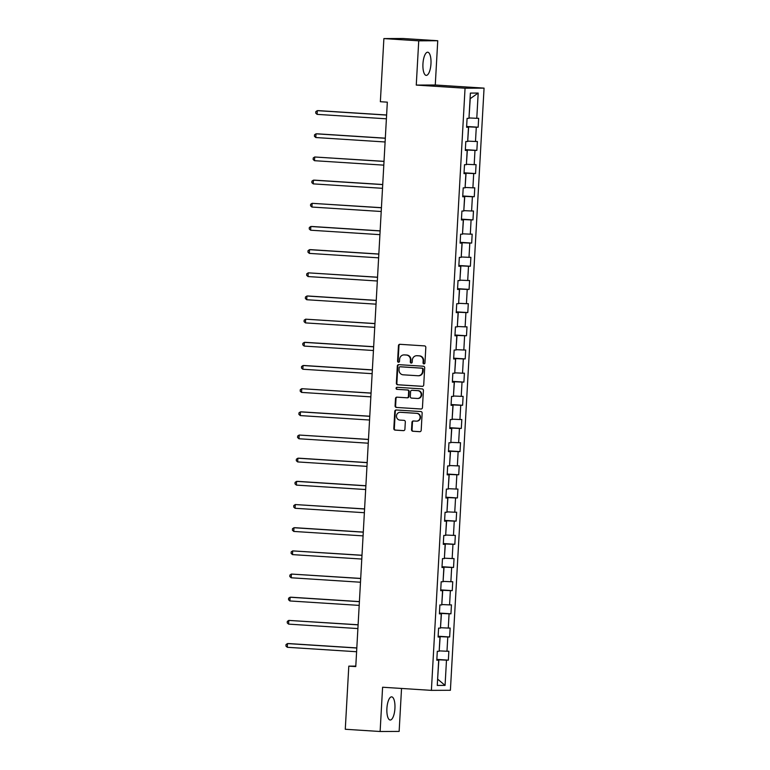 <?xml version="1.0" encoding="UTF-8"?>
<svg xmlns="http://www.w3.org/2000/svg" width="770" height="770" viewBox="0 0 770 770"><rect width="100%" height="100%" fill="white"/><g stroke="black" fill="none" stroke-linecap="round" stroke-linejoin="round"><path stroke-width="1.16" d="M423.943 363.883A1.02 0.963 -90.3 0 0 424.953 362.93L425.82 347.434A1.463 1.367 -90.3 0 0 424.53 345.894L399.909 344.306A1.463 1.367 -90.3 0 0 398.456 345.682L397.589 361.168A1.02 0.963 -90.3 0 0 398.552 362.256A1.02 0.963 -90.3 0 0 399.505 361.294L399.62 359.292A4.678 4.389 -90.3 0 1 404.26 354.903L406.31 355.037A4.678 4.389 -90.3 0 1 410.429 359.985L410.314 361.987A1.02 0.963 -90.3 0 0 411.276 363.074A1.02 0.963 -90.3 0 0 412.229 362.112L412.345 360.1A4.678 4.389 -90.3 0 1 416.984 355.721L419.034 355.856A4.678 4.389 -90.3 0 1 423.154 360.793L423.038 362.805A1.02 0.963 -90.3 0 0 423.943 363.883M394.923 708.41A11.608 4.004 93.7 0 0 391.661 696.85A11.608 4.004 93.7 0 0 386.906 708.448A11.608 4.004 93.7 0 0 390.178 720.017A11.608 4.004 93.7 0 0 394.923 708.41M430.969 63.785A11.608 4.004 93.7 0 0 427.697 52.216A11.608 4.004 93.7 0 0 422.951 63.823A11.608 4.004 93.7 0 0 426.214 75.383A11.608 4.004 93.7 0 0 430.969 63.785M411.536 429.699A1.463 1.367 -90.3 0 0 412.826 431.248L419.737 431.691A1.463 1.367 -90.3 0 0 421.19 430.315L422.153 413.115A1.463 1.367 -90.3 0 0 420.863 411.565L396.232 409.986A1.463 1.367 -90.3 0 0 394.779 411.363L393.817 428.563A1.463 1.367 -90.3 0 0 395.106 430.112L403.451 430.642A1.463 1.367 -90.3 0 0 404.905 429.275L405.318 421.912A1.463 1.367 -90.3 0 0 404.029 420.362L399.89 420.102A3.908 3.667 -90.3 0 1 400.092 412.297A3.908 3.667 -90.3 0 1 400.323 412.297L416.541 413.336A3.908 3.667 -90.3 0 1 416.339 421.151A3.908 3.667 -90.3 0 1 416.108 421.142L413.403 420.969A1.463 1.367 -90.3 0 0 411.95 422.335L411.536 429.699L412.056 429.699A1.463 1.367 -90.3 0 0 413.346 431.248L420.035 431.672M382.594 687.235L380.12 731.5L345.278 729.267L348.8 666.137L355.769 666.589L387.329 102.16L380.361 101.717L383.883 38.587L418.736 40.829L416.262 85.085L465.051 88.213L431.392 690.363L382.594 687.235M422.268 386.347A1.463 1.367 -90.3 0 0 423.721 384.981L424.684 367.771A1.463 1.367 -90.3 0 0 423.394 366.231L398.764 364.653A1.463 1.367 -90.3 0 0 397.32 366.019L396.358 383.219A1.463 1.367 -90.3 0 0 397.647 384.769L422.451 386.347M423.413 390.448L422.451 407.648A1.463 1.367 -90.3 0 1 421.007 409.014L396.377 407.436A1.463 1.367 -90.3 0 1 395.087 405.896L395.501 398.533A1.463 1.367 -90.3 0 1 396.954 397.156L406.935 397.801A1.463 1.367 -90.3 0 0 408.389 396.435L408.658 391.545A1.463 1.367 -90.3 0 0 407.378 390.005L396.974 389.331A1.02 0.963 -90.3 0 1 396.069 388.282A1.02 0.963 -90.3 0 1 397.089 387.291L422.133 388.898A1.463 1.367 -90.3 0 1 423.413 390.448M465.051 88.213L484.061 88.127L450.402 690.276L431.392 690.363M436.84 659.399L448.361 660.14L448.862 651.228L446.985 651.237L447.784 636.982L449.651 636.973L450.152 628.06L448.275 628.07L449.074 613.806L450.95 613.796L451.451 604.883L449.574 604.893L450.373 590.638L452.25 590.629L452.741 581.716L450.874 581.725L451.663 567.461L453.54 567.461L454.04 558.548L452.163 558.558L452.962 544.294L454.839 544.284L455.339 535.371L453.463 535.381L454.262 521.126L456.129 521.117L456.629 512.204L454.752 512.214L455.551 497.949L457.428 497.94L457.929 489.037L456.052 489.037L456.851 474.782L458.728 474.772L459.218 465.86L457.351 465.869L458.14 451.615L460.017 451.605L460.518 442.692L458.641 442.702L459.44 428.438L461.317 428.428L461.817 419.515L459.94 419.525L460.739 405.27L462.606 405.261L463.107 396.348L461.23 396.358L462.029 382.093L463.906 382.093L464.406 373.181L462.529 373.19L463.328 358.926L465.205 358.916L465.696 350.003L463.829 350.013L464.618 335.758L466.495 335.749L466.995 326.836L465.119 326.846L465.917 312.582L467.794 312.572L468.295 303.659L466.418 303.669L467.217 289.414L469.084 289.405L469.584 280.492L467.708 280.501L468.507 266.247L470.383 266.237L470.884 257.324L469.007 257.334L469.806 243.07L471.683 243.06L472.174 234.147L470.306 234.157L471.096 219.902L472.972 219.893L473.473 210.98L471.596 210.99L472.395 196.725L474.272 196.716L474.772 187.813L472.896 187.813L473.694 173.558L475.562 173.548L476.062 164.636L474.185 164.645L474.984 150.391L476.861 150.381L477.361 141.468L475.485 141.478L476.284 127.214L478.16 127.204L478.651 118.291L476.774 118.301L478.189 93.055L470.383 93.093L468.969 118.339L467.092 118.349L466.591 127.262L468.468 127.252L466.61 127.06M448.361 660.14L446.485 660.15L445.07 685.396L437.264 685.435L438.679 660.188L436.802 660.198L437.302 651.285L439.169 651.276L439.968 637.011L438.092 637.021L438.592 628.118L440.469 628.108L441.268 613.844L439.391 613.854L439.891 604.941L441.768 604.931L442.558 590.677L440.69 590.686L441.181 581.774L443.058 581.764L443.857 567.5L441.98 567.509L442.481 558.596L444.357 558.587L445.156 544.332L443.279 544.342L443.78 535.429L445.647 535.419L446.446 521.165L444.569 521.175L445.07 512.262L446.947 512.252L447.745 497.988L445.869 497.998L446.369 489.085L448.246 489.075L449.035 474.82L447.168 474.83L447.659 465.917L449.536 465.908L450.334 451.644L448.458 451.653L448.958 442.74L450.835 442.74L451.634 428.476L449.757 428.486L450.257 419.573L452.125 419.563L452.924 405.309L451.047 405.318L451.547 396.406L453.424 396.396L454.223 382.132L452.346 382.141L452.847 373.229L454.724 373.219L455.513 358.964L453.646 358.974L454.136 350.061L456.013 350.052L456.812 335.797L454.935 335.797L455.436 326.894L457.313 326.884L458.111 312.62L456.235 312.63L456.726 303.717L458.602 303.707L459.401 289.453L457.524 289.462L458.025 280.55L459.902 280.54L460.701 266.276L458.824 266.285L459.324 257.373L461.201 257.373L461.99 243.108L460.114 243.118L460.614 234.205L462.491 234.196L463.29 219.941L461.413 219.951L461.913 211.038L463.79 211.028L464.589 196.764L462.712 196.774L463.203 187.861L465.08 187.851L465.879 173.597L464.002 173.606L464.503 164.693L466.379 164.684L467.178 150.429L465.301 150.429L465.802 141.526L467.669 141.516L468.468 127.252M438.12 636.501L440.151 636.626L439.198 650.881M439.352 650.891L446.985 651.237M440.151 636.626L447.784 636.982M439.968 637.011L438.111 636.819M439.42 613.334L441.441 613.459L440.488 627.714M440.652 627.723L448.275 628.07M441.441 613.459L449.074 613.806M441.268 613.844L439.4 613.651M440.719 590.157L442.74 590.292L441.788 604.537M441.942 604.546L449.574 604.893M442.74 590.292L450.373 590.638M442.558 590.677L440.7 590.484M442.009 566.99L444.04 567.115L443.077 581.369M443.241 581.379L450.874 581.725M444.04 567.115L451.663 567.461M443.857 567.5L441.99 567.307M443.308 543.812L445.329 543.947L444.377 558.192M444.531 558.202L452.163 558.558M445.329 543.947L452.962 544.294M445.156 544.332L443.289 544.14M444.598 520.645L446.629 520.78L445.676 535.025M445.83 535.034L453.463 535.381M446.629 520.78L454.262 521.126M446.446 521.165L444.588 520.963M445.897 497.478L447.919 497.603L446.966 511.857M447.129 511.867L454.752 512.214M447.919 497.603L455.551 497.949M447.745 497.988L445.878 497.795M447.197 474.301L449.218 474.436L448.265 488.681M448.419 488.69L456.052 489.037M449.218 474.436L456.851 474.782M449.035 474.82L447.178 474.628M448.486 451.133L450.517 451.258L449.555 465.513M449.719 465.523L457.351 465.869M450.517 451.258L458.14 451.615M450.334 451.644L448.467 451.451M449.786 427.966L451.807 428.091L450.854 442.346M451.008 442.355L458.641 442.702M451.807 428.091L459.44 428.438M451.634 428.476L449.767 428.284M451.076 404.789L453.106 404.924L452.154 419.169M452.308 419.178L459.94 419.525M453.106 404.924L460.739 405.27M452.924 405.309L451.066 405.107M452.375 381.622L454.396 381.747L453.443 396.001M453.597 396.011L461.23 396.358M454.396 381.747L462.029 382.093M454.223 382.132L452.356 381.939M453.674 358.445L455.696 358.579L454.743 372.824M454.897 372.834L462.529 373.19M455.696 358.579L463.328 358.926M455.513 358.964L453.655 358.772M454.964 335.277L456.995 335.412L456.033 349.657M456.196 349.667L463.829 350.013M456.995 335.412L464.618 335.758M456.812 335.797L454.945 335.595M456.264 312.11L458.285 312.235L457.332 326.49M457.486 326.499L465.119 326.846M458.285 312.235L465.917 312.582M458.111 312.62L456.244 312.428M457.553 288.933L459.584 289.068L458.631 303.313M458.785 303.322L466.418 303.669M459.584 289.068L467.217 289.414M459.401 289.453L457.534 289.26M458.853 265.766L460.874 265.891L459.921 280.145M460.075 280.155L467.708 280.501M460.874 265.891L468.507 266.247M460.701 266.276L458.833 266.083M460.152 242.598L462.173 242.723L461.22 256.968M461.374 256.988L469.007 257.334M462.173 242.723L469.806 243.07M461.99 243.108L460.133 242.916M461.442 219.421L463.463 219.556L462.51 233.801M462.674 233.81L470.306 234.157M463.463 219.556L471.096 219.902M463.29 219.941L461.423 219.739M462.741 196.254L464.762 196.379L463.81 210.633M463.964 210.643L471.596 210.99M464.762 196.379L472.395 196.725M464.589 196.764L462.722 196.571M464.031 173.077L466.062 173.212L465.109 187.457M465.263 187.466L472.896 187.813M466.062 173.212L473.694 173.558M465.879 173.597L464.012 173.404M465.33 149.909L467.351 150.044L466.399 164.289M466.553 164.299L474.185 164.645M467.351 150.044L474.984 150.391M467.178 150.429L465.311 150.227M466.63 126.742L468.651 126.867L467.698 141.122M467.852 141.131L475.485 141.478M468.651 126.867L476.284 127.214M478.189 93.055L470.229 98.647L468.988 117.945M469.151 117.954L476.774 118.301M416.262 85.085L435.271 84.998L437.745 40.733L418.736 40.829M437.745 40.733L402.903 38.5L383.883 38.587M380.12 731.5L399.139 731.413L401.536 688.447M435.271 84.998L484.061 88.127M355.798 666.108L348.8 666.137M445.07 685.396L437.62 679.111L438.852 659.803L436.831 659.669M438.852 659.803L446.485 660.15M438.679 660.188L436.811 659.996M466.639 126.473L478.16 127.204M465.34 149.64L476.861 150.381M464.05 172.807L475.562 173.548M462.751 195.984L474.272 196.716M461.461 219.152L472.972 219.893M460.162 242.329L471.683 243.06M458.872 265.496L470.383 266.237M457.572 288.663L469.084 289.405M456.273 311.84L467.794 312.572M454.983 335.008L466.495 335.749M453.684 358.175L465.205 358.916M452.394 381.352L463.906 382.093M451.095 404.519L462.606 405.261M449.796 427.697L461.317 428.428M448.506 450.864L460.017 451.605M447.206 474.031L458.728 474.772M445.917 497.208L457.428 497.94M444.617 520.376L456.129 521.117M443.318 543.543L454.839 544.284M442.028 566.72L453.54 567.461M440.729 589.887L452.25 590.629M439.439 613.064L450.95 613.796M438.14 636.232L449.651 636.973M424.26 363.844A1.02 0.963 -90.3 0 1 423.558 362.805L423.664 360.793A4.678 4.389 -90.3 0 0 419.544 355.846L419.034 355.856M416.695 355.711L417.215 355.711A4.678 4.389 -90.3 0 1 417.494 355.721L419.544 355.846M403.971 354.893L404.491 354.893A4.678 4.389 -90.3 0 1 404.77 354.903L406.82 355.037A4.678 4.389 -90.3 0 1 410.939 359.975L410.824 361.987A1.02 0.963 -90.3 0 0 411.536 363.036M400.121 344.325A1.463 1.367 -90.3 0 0 398.966 345.682L398.1 361.168A1.02 0.963 -90.3 0 0 398.812 362.218M398.976 364.662A1.463 1.367 -90.3 0 0 397.83 366.019L396.868 383.219A1.463 1.367 -90.3 0 0 398.157 384.769L422.576 386.328M422.682 369.253A1.02 0.963 -90.3 0 0 421.777 368.175L400.159 366.789A1.02 0.963 -90.3 0 0 399.139 367.742L399.024 369.86A4.678 4.389 -90.3 0 0 403.143 374.807L417.918 375.75A4.678 4.389 -90.3 0 0 422.557 371.371L422.682 369.253L423.192 369.253A1.02 0.963 -90.3 0 0 422.287 368.166L421.777 368.175M400.544 366.78A1.02 0.963 -90.3 0 1 400.669 366.78L422.287 368.166M418.206 375.76L418.716 375.76A4.678 4.389 -90.3 0 0 423.077 371.361L422.557 371.371M423.192 369.253L423.077 371.361M421.306 409.005L396.377 407.436M397.166 397.176A1.463 1.367 -90.3 0 0 396.011 398.523L395.607 405.886A1.463 1.367 -90.3 0 0 396.887 407.436M407.118 397.801L407.455 397.801A1.463 1.367 -90.3 0 0 408.899 396.425L409.178 391.545A1.463 1.367 -90.3 0 0 407.888 389.995L396.974 389.331M397.349 387.31A1.02 0.963 -90.3 0 0 397.493 389.331M417.302 398.465A3.908 3.667 -90.3 0 0 421.19 394.673A3.908 3.667 -90.3 0 0 417.744 390.669L412.027 390.303A1.463 1.367 -90.3 0 0 410.574 391.67L410.304 396.55A1.463 1.367 -90.3 0 0 411.594 398.1L417.302 398.465M417.821 398.465A3.908 3.667 -90.3 0 0 421.7 394.673A3.908 3.667 -90.3 0 0 418.254 390.659L417.744 390.669M412.364 390.294A1.463 1.367 -90.3 0 1 412.537 390.294L418.254 390.659M413.615 420.978A1.463 1.367 -90.3 0 0 412.47 422.335L412.056 429.699M416.618 421.142A3.908 3.667 -90.3 0 0 420.497 417.35A3.908 3.667 -90.3 0 0 417.051 413.336L416.541 413.336M400.092 412.297L400.602 412.287A3.908 3.667 -90.3 0 1 400.843 412.297L417.051 413.336M396.444 410.006A1.463 1.367 -90.3 0 0 395.299 411.353L394.336 428.563A1.463 1.367 -90.3 0 0 395.626 430.103L403.759 430.632M386.607 115L318.588 110.639L317.307 110.649L317.096 114.364L386.396 118.801M386.607 115.086L317.307 110.649L315.815 111.64L315.729 113.132L317.096 114.364M385.318 138.177L317.288 133.816L316.008 133.816L315.796 137.532L385.106 141.978M385.308 138.263L316.008 133.816L314.516 134.817L314.439 136.3L315.796 137.532M384.018 161.344L314.709 156.993L314.507 160.699L383.807 165.146M384.018 161.43L314.709 156.993L313.226 157.985L313.14 159.467L314.507 160.699M382.728 184.511L314.699 180.151L313.419 180.161L313.207 183.876L382.517 188.313M382.719 184.608L313.419 180.161L311.927 181.152L311.84 182.644L313.207 183.876M381.429 207.688L312.119 203.328L311.917 207.043L381.217 211.49M381.419 207.775L312.119 203.328L310.628 204.329L310.551 205.811L311.917 207.043M380.13 230.856L312.11 226.495L310.83 226.505L310.618 230.211L379.918 234.658M380.13 230.942L310.83 226.505L309.338 227.497L309.251 228.979L310.618 230.211M378.84 254.033L310.811 249.663L309.53 249.672L309.319 253.388L378.628 257.834M378.83 254.119L309.53 249.672L308.038 250.673L307.962 252.156L309.319 253.388M377.541 277.2L308.231 272.84L308.029 276.555L377.329 281.002M377.541 277.287L308.231 272.84L306.749 273.841L306.662 275.323L308.029 276.555M376.251 300.367L308.221 296.007L306.941 296.017L306.73 299.732L376.039 304.169M376.241 300.454L306.941 296.017L305.449 297.008L305.363 298.5L306.73 299.732M374.952 323.544L305.642 319.184L305.44 322.9L374.74 327.346M374.952 323.631L305.642 319.184L304.15 320.185L304.073 321.668L305.44 322.9M373.652 346.712L305.632 342.352L304.352 342.361L304.14 346.067L373.44 350.514M373.652 346.798L304.352 342.361L302.86 343.353L302.774 344.835L304.14 346.067M372.362 369.879L304.333 365.519L303.053 365.529L302.841 369.244L372.151 373.681M372.353 369.975L303.053 365.529L301.561 366.52L301.484 368.012L302.841 369.244M371.063 393.056L301.753 388.696L301.551 392.411L370.851 396.858M371.063 393.143L301.753 388.696L300.271 389.697L300.185 391.179L301.551 392.411M369.773 416.224L301.744 411.863L300.464 411.873L300.252 415.579L369.561 420.025M369.764 416.31L300.464 411.873L298.972 412.864L298.885 414.347L300.252 415.579M368.474 439.4L299.164 435.04L298.962 438.756L368.262 443.202M368.474 439.487L299.164 435.04L297.672 436.041L297.595 437.524L298.962 438.756M367.175 462.568L299.155 458.208L297.875 458.208L297.663 461.923L366.963 466.37M367.175 462.655L297.875 458.208L296.383 459.209L296.296 460.691L297.663 461.923M365.885 485.735L297.855 481.375L296.575 481.385L296.363 485.1L365.673 489.537M365.875 485.832L296.575 481.385L295.083 482.376L295.006 483.868L296.363 485.1M364.585 508.912L295.276 504.552L295.074 508.267L364.374 512.714M364.585 508.999L295.276 504.552L293.793 505.553L293.707 507.035L295.074 508.267M363.296 532.08L295.266 527.72L293.986 527.729L293.774 531.435L363.084 535.881M363.286 532.166L293.986 527.729L292.494 528.721L292.408 530.203L293.774 531.435M361.996 555.247L292.687 550.897L292.485 554.612L361.784 559.049M361.996 555.343L292.687 550.897L291.204 551.888L291.118 553.38L292.485 554.612M360.707 578.424L291.397 574.064L291.185 577.779L360.485 582.226M360.697 578.511L291.397 574.064L289.905 575.065L289.818 576.547L291.185 577.779M359.407 601.591L291.387 597.231L290.097 597.241L289.886 600.956L359.195 605.393M359.397 601.678L290.097 597.241L288.606 598.232L288.529 599.724L289.886 600.956M358.108 624.768L288.798 620.408L288.596 624.124L357.896 628.57M358.108 624.855L288.798 620.408L287.316 621.409L287.229 622.891L288.596 624.124M356.818 647.936L288.788 643.576L287.508 643.576L287.297 647.291L356.606 651.738M356.808 648.022L287.508 643.576L286.017 644.577L285.94 646.059L287.297 647.291M423.664 360.793L423.154 360.793M417.494 355.721L416.984 355.721M410.824 361.987L410.314 361.987M410.939 359.975L410.429 359.985M406.82 355.037L406.31 355.037M404.77 354.903L404.26 354.903M398.1 361.168L397.589 361.168M398.966 345.682L398.456 345.682M423.558 362.805L423.038 362.805M398.157 384.769L397.647 384.769M396.868 383.219L396.358 383.219M397.83 366.019L397.32 366.019M400.669 366.78L400.159 366.789M395.607 405.886L395.087 405.896M396.011 398.523L395.501 398.533M408.899 396.425L408.389 396.435M409.178 391.545L408.658 391.545M407.888 389.995L407.378 390.005M412.537 390.294L412.027 390.303M412.47 422.335L411.95 422.335M400.843 412.297L400.323 412.297M395.626 430.103L395.106 430.112M394.336 428.563L393.817 428.563M395.299 411.353L394.779 411.363M413.346 431.248L412.826 431.248M400.612 366.78L400.092 366.78M407.542 397.801L407.032 397.801M418.052 398.465L417.542 398.475M412.45 390.294L411.94 390.294M416.859 421.142L416.339 421.151"/></g></svg>

